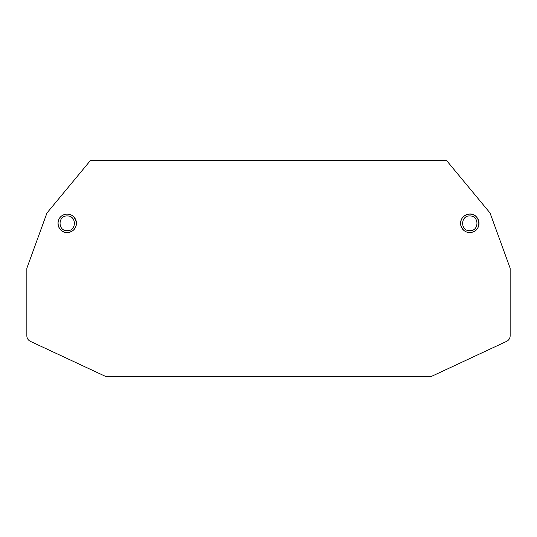 <?xml version="1.0" encoding="UTF-8"?>
<svg xmlns="http://www.w3.org/2000/svg" width="537" height="537" viewBox="0 0 537 537"><rect width="100%" height="100%" fill="white"/><g stroke="black" fill="none" stroke-linecap="round" stroke-linejoin="round"><path stroke-width="0.81" d="M26.85 268.225L46.961 212.981L90.646 160.248L446.354 160.248L490.039 212.981L510.15 268.225L510.15 335.793A6.155 6.155 0 0 1 506.599 341.364L430.708 376.752L106.292 376.752L30.401 341.364A6.155 6.155 0 0 1 26.85 335.793L26.85 268.225M469.895 214.095A9.23 9.23 0 0 1 479.024 223.352A9.23 9.23 0 0 1 469.841 232.555M469.674 232.555A9.23 9.23 0 0 1 460.565 223.264A9.23 9.23 0 0 1 469.794 214.095A9.23 9.23 0 0 1 479.024 223.325A9.23 9.23 0 0 1 469.794 232.555A9.23 9.23 0 0 1 460.565 223.325A9.23 9.23 0 0 1 469.794 214.095M67.306 214.095A9.23 9.23 0 0 1 76.435 223.278M76.435 223.432A9.23 9.23 0 0 1 67.313 232.555M67.098 232.555A9.23 9.23 0 0 1 57.976 223.473M57.976 223.164A9.23 9.23 0 0 1 67.206 214.095A9.23 9.23 0 0 1 76.435 223.325A9.23 9.23 0 0 1 67.206 232.555A9.23 9.23 0 0 1 57.976 223.325A9.23 9.23 0 0 1 67.206 214.095M469.794 230.709C479.212 231.125 479.393 215.726 469.942 215.941C460.35 215.337 460.162 231.111 469.794 230.709M67.206 230.709C76.623 231.125 76.804 215.726 67.353 215.941C57.761 215.337 57.573 231.111 67.206 230.709M469.794 232.555C483.777 231.736 480.011 211.981 468.64 214.169C463.149 215.418 460.484 218.854 460.639 224.479C462.122 229.836 465.17 232.528 469.794 232.555M67.206 232.555C72.804 232.004 75.885 228.923 76.435 223.325C75.261 216.807 71.797 213.753 66.051 214.169C53.586 216.445 57.15 233.172 67.206 232.555"/></g></svg>
